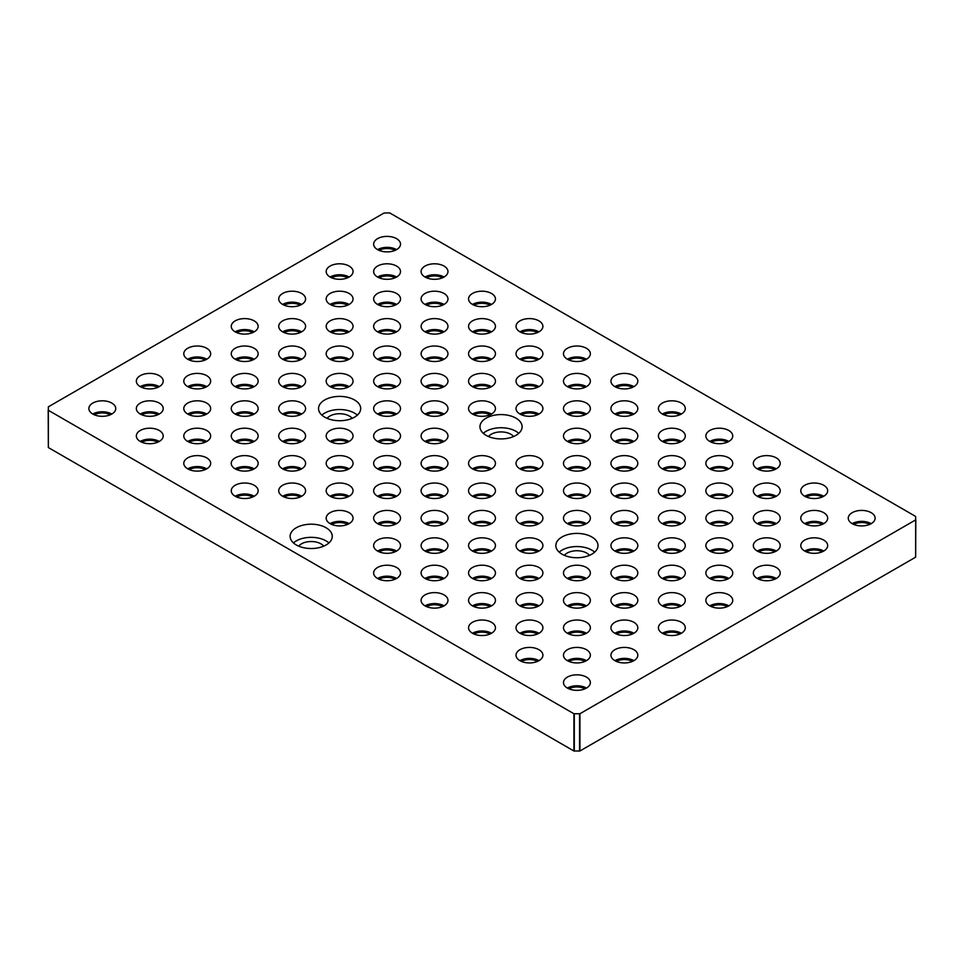 <?xml version="1.0" encoding="UTF-8"?>
<svg xmlns="http://www.w3.org/2000/svg" width="964" height="964" viewBox="0 0 964 964"><rect width="100%" height="100%" fill="white"/><g stroke="black" fill="none" stroke-linecap="round" stroke-linejoin="round"><path stroke-width="1.45" d="M48.2 410.074L48.357 447.561L48.357 406.832L384.07 213.008L389.697 212.911L915.643 516.439L915.643 557.168L915.8 519.68M48.357 410.303L573.917 713.734L573.917 750.992L579.93 750.992L579.93 713.734L573.917 713.734M579.93 713.734L915.643 519.909M92.809 403.073A13.436 7.76 180 0 1 107.45 401.398A13.436 7.76 180 0 1 115.74 408.567A13.436 7.76 180 0 1 102.305 416.315A13.436 7.76 180 0 1 88.869 408.567A13.436 7.76 180 0 1 92.809 403.073M140.262 430.474A13.436 7.76 180 0 1 154.915 428.799A13.436 7.76 180 0 1 163.205 435.969A13.436 7.76 180 0 1 149.769 443.717A13.436 7.76 180 0 1 136.334 435.969A13.436 7.76 180 0 1 140.262 430.474M187.727 457.876A13.436 7.76 180 0 1 202.368 456.201A13.436 7.76 180 0 1 210.67 463.371A13.436 7.76 180 0 1 197.234 471.119A13.436 7.76 180 0 1 183.787 463.371A13.436 7.76 180 0 1 187.727 457.876M235.192 485.278A13.436 7.76 180 0 1 249.833 483.603A13.436 7.76 180 0 1 258.135 490.772A13.436 7.76 180 0 1 244.687 498.521A13.436 7.76 180 0 1 231.252 490.772A13.436 7.76 180 0 1 235.192 485.278M296.285 527.754A21.075 12.171 180 0 1 319.253 525.115A21.075 12.171 180 0 1 332.267 536.358A21.075 12.171 180 0 1 311.191 548.528A21.075 12.171 180 0 1 290.116 536.358A21.075 12.171 180 0 1 296.285 527.754M377.575 567.483A13.436 7.76 180 0 1 392.215 565.808A13.436 7.76 180 0 1 400.518 572.978A13.436 7.76 180 0 1 387.082 580.738A13.436 7.76 180 0 1 373.634 572.978A13.436 7.76 180 0 1 377.575 567.483M425.04 594.884A13.436 7.76 180 0 1 439.68 593.209A13.436 7.76 180 0 1 447.971 600.379A13.436 7.76 180 0 1 434.535 608.139A13.436 7.76 180 0 1 421.099 600.379A13.436 7.76 180 0 1 425.04 594.884M472.493 622.286A13.436 7.76 180 0 1 487.145 620.611A13.436 7.76 180 0 1 495.436 627.781A13.436 7.76 180 0 1 482 635.541A13.436 7.76 180 0 1 468.564 627.781A13.436 7.76 180 0 1 472.493 622.286M519.957 649.688A13.436 7.76 180 0 1 534.598 648.013A13.436 7.76 180 0 1 542.901 655.183A13.436 7.76 180 0 1 529.465 662.943A13.436 7.76 180 0 1 516.029 655.183A13.436 7.76 180 0 1 519.957 649.688M567.422 677.09A13.436 7.76 180 0 1 582.063 675.415A13.436 7.76 180 0 1 590.366 682.584A13.436 7.76 180 0 1 576.918 690.345A13.436 7.76 180 0 1 563.482 682.584A13.436 7.76 180 0 1 567.422 677.09M140.262 375.671A13.436 7.76 180 0 1 154.915 373.996A13.436 7.76 180 0 1 163.205 381.166A13.436 7.76 180 0 1 149.769 388.914A13.436 7.76 180 0 1 136.334 381.166A13.436 7.76 180 0 1 140.262 375.671M187.727 403.073A13.436 7.76 180 0 1 202.368 401.398A13.436 7.76 180 0 1 210.67 408.567A13.436 7.76 180 0 1 197.234 416.315A13.436 7.76 180 0 1 183.787 408.567A13.436 7.76 180 0 1 187.727 403.073M235.192 430.474A13.436 7.76 180 0 1 249.833 428.799A13.436 7.76 180 0 1 258.135 435.969A13.436 7.76 180 0 1 244.687 443.717A13.436 7.76 180 0 1 231.252 435.969A13.436 7.76 180 0 1 235.192 430.474M282.657 457.876A13.436 7.76 180 0 1 297.298 456.201A13.436 7.76 180 0 1 305.588 463.371A13.436 7.76 180 0 1 292.152 471.119A13.436 7.76 180 0 1 278.717 463.371A13.436 7.76 180 0 1 282.657 457.876M330.11 485.278A13.436 7.76 180 0 1 344.763 483.603A13.436 7.76 180 0 1 353.053 490.772A13.436 7.76 180 0 1 339.617 498.521A13.436 7.76 180 0 1 326.181 490.772A13.436 7.76 180 0 1 330.11 485.278M377.575 512.679A13.436 7.76 180 0 1 392.215 511.004A13.436 7.76 180 0 1 400.518 518.174A13.436 7.76 180 0 1 387.082 525.922A13.436 7.76 180 0 1 373.634 518.174A13.436 7.76 180 0 1 377.575 512.679M425.04 540.081A13.436 7.76 180 0 1 439.68 538.406A13.436 7.76 180 0 1 447.971 545.576A13.436 7.76 180 0 1 434.535 553.324A13.436 7.76 180 0 1 421.099 545.576A13.436 7.76 180 0 1 425.04 540.081M472.493 567.483A13.436 7.76 180 0 1 487.145 565.808A13.436 7.76 180 0 1 495.436 572.978A13.436 7.76 180 0 1 482 580.738A13.436 7.76 180 0 1 468.564 572.978A13.436 7.76 180 0 1 472.493 567.483M519.957 594.884A13.436 7.76 180 0 1 534.598 593.209A13.436 7.76 180 0 1 542.901 600.379A13.436 7.76 180 0 1 529.465 608.139A13.436 7.76 180 0 1 516.029 600.379A13.436 7.76 180 0 1 519.957 594.884M567.422 622.286A13.436 7.76 180 0 1 582.063 620.611A13.436 7.76 180 0 1 590.366 627.781A13.436 7.76 180 0 1 576.918 635.541A13.436 7.76 180 0 1 563.482 627.781A13.436 7.76 180 0 1 567.422 622.286M614.887 649.688A13.436 7.76 180 0 1 629.528 648.013A13.436 7.76 180 0 1 637.819 655.183A13.436 7.76 180 0 1 624.383 662.943A13.436 7.76 180 0 1 610.947 655.183A13.436 7.76 180 0 1 614.887 649.688M187.727 348.269A13.436 7.76 180 0 1 202.368 346.594A13.436 7.76 180 0 1 210.67 353.764A13.436 7.76 180 0 1 197.234 361.512A13.436 7.76 180 0 1 183.787 353.764A13.436 7.76 180 0 1 187.727 348.269M235.192 375.671A13.436 7.76 180 0 1 249.833 373.996A13.436 7.76 180 0 1 258.135 381.166A13.436 7.76 180 0 1 244.687 388.914A13.436 7.76 180 0 1 231.252 381.166A13.436 7.76 180 0 1 235.192 375.671M282.657 403.073A13.436 7.76 180 0 1 297.298 401.398A13.436 7.76 180 0 1 305.588 408.567A13.436 7.76 180 0 1 292.152 416.315A13.436 7.76 180 0 1 278.717 408.567A13.436 7.76 180 0 1 282.657 403.073M330.11 430.474A13.436 7.76 180 0 1 344.763 428.799A13.436 7.76 180 0 1 353.053 435.969A13.436 7.76 180 0 1 339.617 443.717A13.436 7.76 180 0 1 326.181 435.969A13.436 7.76 180 0 1 330.11 430.474M377.575 457.876A13.436 7.76 180 0 1 392.215 456.201A13.436 7.76 180 0 1 400.518 463.371A13.436 7.76 180 0 1 387.082 471.119A13.436 7.76 180 0 1 373.634 463.371A13.436 7.76 180 0 1 377.575 457.876M425.04 485.278A13.436 7.76 180 0 1 439.68 483.603A13.436 7.76 180 0 1 447.971 490.772A13.436 7.76 180 0 1 434.535 498.521A13.436 7.76 180 0 1 421.099 490.772A13.436 7.76 180 0 1 425.04 485.278M472.493 512.679A13.436 7.76 180 0 1 487.145 511.004A13.436 7.76 180 0 1 495.436 518.174A13.436 7.76 180 0 1 482 525.922A13.436 7.76 180 0 1 468.564 518.174A13.436 7.76 180 0 1 472.493 512.679M519.957 540.081A13.436 7.76 180 0 1 534.598 538.406A13.436 7.76 180 0 1 542.901 545.576A13.436 7.76 180 0 1 529.465 553.324A13.436 7.76 180 0 1 516.029 545.576A13.436 7.76 180 0 1 519.957 540.081M567.422 567.483A13.436 7.76 180 0 1 582.063 565.808A13.436 7.76 180 0 1 590.366 572.978A13.436 7.76 180 0 1 576.918 580.738A13.436 7.76 180 0 1 563.482 572.978A13.436 7.76 180 0 1 567.422 567.483M614.887 594.884A13.436 7.76 180 0 1 629.528 593.209A13.436 7.76 180 0 1 637.819 600.379A13.436 7.76 180 0 1 624.383 608.139A13.436 7.76 180 0 1 610.947 600.379A13.436 7.76 180 0 1 614.887 594.884M662.34 622.286A13.436 7.76 180 0 1 676.993 620.611A13.436 7.76 180 0 1 685.284 627.781A13.436 7.76 180 0 1 671.848 635.541A13.436 7.76 180 0 1 658.412 627.781A13.436 7.76 180 0 1 662.34 622.286M235.192 320.867A13.436 7.76 180 0 1 249.833 319.192A13.436 7.76 180 0 1 258.135 326.362A13.436 7.76 180 0 1 244.687 334.11A13.436 7.76 180 0 1 231.252 326.362A13.436 7.76 180 0 1 235.192 320.867M282.657 348.269A13.436 7.76 180 0 1 297.298 346.594A13.436 7.76 180 0 1 305.588 353.764A13.436 7.76 180 0 1 292.152 361.512A13.436 7.76 180 0 1 278.717 353.764A13.436 7.76 180 0 1 282.657 348.269M330.11 375.671A13.436 7.76 180 0 1 344.763 373.996A13.436 7.76 180 0 1 353.053 381.166A13.436 7.76 180 0 1 339.617 388.914A13.436 7.76 180 0 1 326.181 381.166A13.436 7.76 180 0 1 330.11 375.671M377.575 403.073A13.436 7.76 180 0 1 392.215 401.398A13.436 7.76 180 0 1 400.518 408.567A13.436 7.76 180 0 1 387.082 416.315A13.436 7.76 180 0 1 373.634 408.567A13.436 7.76 180 0 1 377.575 403.073M425.04 430.474A13.436 7.76 180 0 1 439.68 428.799A13.436 7.76 180 0 1 447.971 435.969A13.436 7.76 180 0 1 434.535 443.717A13.436 7.76 180 0 1 421.099 435.969A13.436 7.76 180 0 1 425.04 430.474M472.493 457.876A13.436 7.76 180 0 1 487.145 456.201A13.436 7.76 180 0 1 495.436 463.371A13.436 7.76 180 0 1 482 471.119A13.436 7.76 180 0 1 468.564 463.371A13.436 7.76 180 0 1 472.493 457.876M519.957 485.278A13.436 7.76 180 0 1 534.598 483.603A13.436 7.76 180 0 1 542.901 490.772A13.436 7.76 180 0 1 529.465 498.521A13.436 7.76 180 0 1 516.029 490.772A13.436 7.76 180 0 1 519.957 485.278M567.422 512.679A13.436 7.76 180 0 1 582.063 511.004A13.436 7.76 180 0 1 590.366 518.174A13.436 7.76 180 0 1 576.918 525.922A13.436 7.76 180 0 1 563.482 518.174A13.436 7.76 180 0 1 567.422 512.679M614.887 540.081A13.436 7.76 180 0 1 629.528 538.406A13.436 7.76 180 0 1 637.819 545.576A13.436 7.76 180 0 1 624.383 553.324A13.436 7.76 180 0 1 610.947 545.576A13.436 7.76 180 0 1 614.887 540.081M662.34 567.483A13.436 7.76 180 0 1 676.993 565.808A13.436 7.76 180 0 1 685.284 572.978A13.436 7.76 180 0 1 671.848 580.738A13.436 7.76 180 0 1 658.412 572.978A13.436 7.76 180 0 1 662.34 567.483M709.805 594.884A13.436 7.76 180 0 1 724.446 593.209A13.436 7.76 180 0 1 732.748 600.379A13.436 7.76 180 0 1 719.313 608.139A13.436 7.76 180 0 1 705.865 600.379A13.436 7.76 180 0 1 709.805 594.884M282.657 293.466A13.436 7.76 180 0 1 297.298 291.791A13.436 7.76 180 0 1 305.588 298.961A13.436 7.76 180 0 1 292.152 306.709A13.436 7.76 180 0 1 278.717 298.961A13.436 7.76 180 0 1 282.657 293.466M330.11 320.867A13.436 7.76 180 0 1 344.763 319.192A13.436 7.76 180 0 1 353.053 326.362A13.436 7.76 180 0 1 339.617 334.11A13.436 7.76 180 0 1 326.181 326.362A13.436 7.76 180 0 1 330.11 320.867M377.575 348.269A13.436 7.76 180 0 1 392.215 346.594A13.436 7.76 180 0 1 400.518 353.764A13.436 7.76 180 0 1 387.082 361.512A13.436 7.76 180 0 1 373.634 353.764A13.436 7.76 180 0 1 377.575 348.269M425.04 375.671A13.436 7.76 180 0 1 439.68 373.996A13.436 7.76 180 0 1 447.971 381.166A13.436 7.76 180 0 1 434.535 388.914A13.436 7.76 180 0 1 421.099 381.166A13.436 7.76 180 0 1 425.04 375.671M472.493 403.073A13.436 7.76 180 0 1 487.145 401.398A13.436 7.76 180 0 1 495.436 408.567A13.436 7.76 180 0 1 482 416.315A13.436 7.76 180 0 1 468.564 408.567A13.436 7.76 180 0 1 472.493 403.073M567.422 457.876A13.436 7.76 180 0 1 582.063 456.201A13.436 7.76 180 0 1 590.366 463.371A13.436 7.76 180 0 1 576.918 471.119A13.436 7.76 180 0 1 563.482 463.371A13.436 7.76 180 0 1 567.422 457.876M614.887 485.278A13.436 7.76 180 0 1 629.528 483.603A13.436 7.76 180 0 1 637.819 490.772A13.436 7.76 180 0 1 624.383 498.521A13.436 7.76 180 0 1 610.947 490.772A13.436 7.76 180 0 1 614.887 485.278M662.34 512.679A13.436 7.76 180 0 1 676.993 511.004A13.436 7.76 180 0 1 685.284 518.174A13.436 7.76 180 0 1 671.848 525.922A13.436 7.76 180 0 1 658.412 518.174A13.436 7.76 180 0 1 662.34 512.679M709.805 540.081A13.436 7.76 180 0 1 724.446 538.406A13.436 7.76 180 0 1 732.748 545.576A13.436 7.76 180 0 1 719.313 553.324A13.436 7.76 180 0 1 705.865 545.576A13.436 7.76 180 0 1 709.805 540.081M757.27 567.483A13.436 7.76 180 0 1 771.911 565.808A13.436 7.76 180 0 1 780.213 572.978A13.436 7.76 180 0 1 766.766 580.738A13.436 7.76 180 0 1 753.33 572.978A13.436 7.76 180 0 1 757.27 567.483M330.11 266.064A13.436 7.76 180 0 1 344.763 264.389A13.436 7.76 180 0 1 353.053 271.559A13.436 7.76 180 0 1 339.617 279.307A13.436 7.76 180 0 1 326.181 271.559A13.436 7.76 180 0 1 330.11 266.064M377.575 293.466A13.436 7.76 180 0 1 392.215 291.791A13.436 7.76 180 0 1 400.518 298.961A13.436 7.76 180 0 1 387.082 306.709A13.436 7.76 180 0 1 373.634 298.961A13.436 7.76 180 0 1 377.575 293.466M425.04 320.867A13.436 7.76 180 0 1 439.68 319.192A13.436 7.76 180 0 1 447.971 326.362A13.436 7.76 180 0 1 434.535 334.11A13.436 7.76 180 0 1 421.099 326.362A13.436 7.76 180 0 1 425.04 320.867M472.493 348.269A13.436 7.76 180 0 1 487.145 346.594A13.436 7.76 180 0 1 495.436 353.764A13.436 7.76 180 0 1 482 361.512A13.436 7.76 180 0 1 468.564 353.764A13.436 7.76 180 0 1 472.493 348.269M519.957 375.671A13.436 7.76 180 0 1 534.598 373.996A13.436 7.76 180 0 1 542.901 381.166A13.436 7.76 180 0 1 529.465 388.914A13.436 7.76 180 0 1 516.029 381.166A13.436 7.76 180 0 1 519.957 375.671M567.422 403.073A13.436 7.76 180 0 1 582.063 401.398A13.436 7.76 180 0 1 590.366 408.567A13.436 7.76 180 0 1 576.918 416.315A13.436 7.76 180 0 1 563.482 408.567A13.436 7.76 180 0 1 567.422 403.073M614.887 430.474A13.436 7.76 180 0 1 629.528 428.799A13.436 7.76 180 0 1 637.819 435.969A13.436 7.76 180 0 1 624.383 443.717A13.436 7.76 180 0 1 610.947 435.969A13.436 7.76 180 0 1 614.887 430.474M662.34 457.876A13.436 7.76 180 0 1 676.993 456.201A13.436 7.76 180 0 1 685.284 463.371A13.436 7.76 180 0 1 671.848 471.119A13.436 7.76 180 0 1 658.412 463.371A13.436 7.76 180 0 1 662.34 457.876M709.805 485.278A13.436 7.76 180 0 1 724.446 483.603A13.436 7.76 180 0 1 732.748 490.772A13.436 7.76 180 0 1 719.313 498.521A13.436 7.76 180 0 1 705.865 490.772A13.436 7.76 180 0 1 709.805 485.278M757.27 512.679A13.436 7.76 180 0 1 771.911 511.004A13.436 7.76 180 0 1 780.213 518.174A13.436 7.76 180 0 1 766.766 525.922A13.436 7.76 180 0 1 753.33 518.174A13.436 7.76 180 0 1 757.27 512.679M804.735 540.081A13.436 7.76 180 0 1 819.376 538.406A13.436 7.76 180 0 1 827.666 545.576A13.436 7.76 180 0 1 814.231 553.324A13.436 7.76 180 0 1 800.795 545.576A13.436 7.76 180 0 1 804.735 540.081M377.575 238.662A13.436 7.76 180 0 1 392.215 236.987A13.436 7.76 180 0 1 400.518 244.157A13.436 7.76 180 0 1 387.082 251.905A13.436 7.76 180 0 1 373.634 244.157A13.436 7.76 180 0 1 377.575 238.662M425.04 266.064A13.436 7.76 180 0 1 439.68 264.389A13.436 7.76 180 0 1 447.971 271.559A13.436 7.76 180 0 1 434.535 279.307A13.436 7.76 180 0 1 421.099 271.559A13.436 7.76 180 0 1 425.04 266.064M472.493 293.466A13.436 7.76 180 0 1 487.145 291.791A13.436 7.76 180 0 1 495.436 298.961A13.436 7.76 180 0 1 482 306.709A13.436 7.76 180 0 1 468.564 298.961A13.436 7.76 180 0 1 472.493 293.466M519.957 320.867A13.436 7.76 180 0 1 534.598 319.192A13.436 7.76 180 0 1 542.901 326.362A13.436 7.76 180 0 1 529.465 334.11A13.436 7.76 180 0 1 516.029 326.362A13.436 7.76 180 0 1 519.957 320.867M567.422 348.269A13.436 7.76 180 0 1 582.063 346.594A13.436 7.76 180 0 1 590.366 353.764A13.436 7.76 180 0 1 576.918 361.512A13.436 7.76 180 0 1 563.482 353.764A13.436 7.76 180 0 1 567.422 348.269M614.887 375.671A13.436 7.76 180 0 1 629.528 373.996A13.436 7.76 180 0 1 637.819 381.166A13.436 7.76 180 0 1 624.383 388.914A13.436 7.76 180 0 1 610.947 381.166A13.436 7.76 180 0 1 614.887 375.671M662.34 403.073A13.436 7.76 180 0 1 676.993 401.398A13.436 7.76 180 0 1 685.284 408.567A13.436 7.76 180 0 1 671.848 416.315A13.436 7.76 180 0 1 658.412 408.567A13.436 7.76 180 0 1 662.34 403.073M709.805 430.474A13.436 7.76 180 0 1 724.446 428.799A13.436 7.76 180 0 1 732.748 435.969A13.436 7.76 180 0 1 719.313 443.717A13.436 7.76 180 0 1 705.865 435.969A13.436 7.76 180 0 1 709.805 430.474M757.27 457.876A13.436 7.76 180 0 1 771.911 456.201A13.436 7.76 180 0 1 780.213 463.371A13.436 7.76 180 0 1 766.766 471.119A13.436 7.76 180 0 1 753.33 463.371A13.436 7.76 180 0 1 757.27 457.876M804.735 485.278A13.436 7.76 180 0 1 819.376 483.603A13.436 7.76 180 0 1 827.666 490.772A13.436 7.76 180 0 1 814.231 498.521A13.436 7.76 180 0 1 800.795 490.772A13.436 7.76 180 0 1 804.735 485.278M852.188 512.679A13.436 7.76 180 0 1 866.841 511.004A13.436 7.76 180 0 1 875.131 518.174A13.436 7.76 180 0 1 861.696 525.922A13.436 7.76 180 0 1 848.26 518.174A13.436 7.76 180 0 1 852.188 512.679M140.262 403.073A13.436 7.76 180 0 1 154.915 401.398A13.436 7.76 180 0 1 163.205 408.567A13.436 7.76 180 0 1 149.769 416.315A13.436 7.76 180 0 1 136.334 408.567A13.436 7.76 180 0 1 140.262 403.073M187.727 430.474A13.436 7.76 180 0 1 202.368 428.799A13.436 7.76 180 0 1 210.67 435.969A13.436 7.76 180 0 1 197.234 443.717A13.436 7.76 180 0 1 183.787 435.969A13.436 7.76 180 0 1 187.727 430.474M235.192 457.876A13.436 7.76 180 0 1 249.833 456.201A13.436 7.76 180 0 1 258.135 463.371A13.436 7.76 180 0 1 244.687 471.119A13.436 7.76 180 0 1 231.252 463.371A13.436 7.76 180 0 1 235.192 457.876M282.657 485.278A13.436 7.76 180 0 1 297.298 483.603A13.436 7.76 180 0 1 305.588 490.772A13.436 7.76 180 0 1 292.152 498.521A13.436 7.76 180 0 1 278.717 490.772A13.436 7.76 180 0 1 282.657 485.278M330.11 512.679A13.436 7.76 180 0 1 344.763 511.004A13.436 7.76 180 0 1 353.053 518.174A13.436 7.76 180 0 1 339.617 525.922A13.436 7.76 180 0 1 326.181 518.174A13.436 7.76 180 0 1 330.11 512.679M377.575 540.081A13.436 7.76 180 0 1 392.215 538.406A13.436 7.76 180 0 1 400.518 545.576A13.436 7.76 180 0 1 387.082 553.324A13.436 7.76 180 0 1 373.634 545.576A13.436 7.76 180 0 1 377.575 540.081M425.04 567.483A13.436 7.76 180 0 1 439.68 565.808A13.436 7.76 180 0 1 447.971 572.978A13.436 7.76 180 0 1 434.535 580.738A13.436 7.76 180 0 1 421.099 572.978A13.436 7.76 180 0 1 425.04 567.483M472.493 594.884A13.436 7.76 180 0 1 487.145 593.209A13.436 7.76 180 0 1 495.436 600.379A13.436 7.76 180 0 1 482 608.139A13.436 7.76 180 0 1 468.564 600.379A13.436 7.76 180 0 1 472.493 594.884M519.957 622.286A13.436 7.76 180 0 1 534.598 620.611A13.436 7.76 180 0 1 542.901 627.781A13.436 7.76 180 0 1 529.465 635.541A13.436 7.76 180 0 1 516.029 627.781A13.436 7.76 180 0 1 519.957 622.286M567.422 649.688A13.436 7.76 180 0 1 582.063 648.013A13.436 7.76 180 0 1 590.366 655.183A13.436 7.76 180 0 1 576.918 662.943A13.436 7.76 180 0 1 563.482 655.183A13.436 7.76 180 0 1 567.422 649.688M187.727 375.671A13.436 7.76 180 0 1 202.368 373.996A13.436 7.76 180 0 1 210.67 381.166A13.436 7.76 180 0 1 197.234 388.914A13.436 7.76 180 0 1 183.787 381.166A13.436 7.76 180 0 1 187.727 375.671M235.192 403.073A13.436 7.76 180 0 1 249.833 401.398A13.436 7.76 180 0 1 258.135 408.567A13.436 7.76 180 0 1 244.687 416.315A13.436 7.76 180 0 1 231.252 408.567A13.436 7.76 180 0 1 235.192 403.073M282.657 430.474A13.436 7.76 180 0 1 297.298 428.799A13.436 7.76 180 0 1 305.588 435.969A13.436 7.76 180 0 1 292.152 443.717A13.436 7.76 180 0 1 278.717 435.969A13.436 7.76 180 0 1 282.657 430.474M330.11 457.876A13.436 7.76 180 0 1 344.763 456.201A13.436 7.76 180 0 1 353.053 463.371A13.436 7.76 180 0 1 339.617 471.119A13.436 7.76 180 0 1 326.181 463.371A13.436 7.76 180 0 1 330.11 457.876M377.575 485.278A13.436 7.76 180 0 1 392.215 483.603A13.436 7.76 180 0 1 400.518 490.772A13.436 7.76 180 0 1 387.082 498.521A13.436 7.76 180 0 1 373.634 490.772A13.436 7.76 180 0 1 377.575 485.278M425.04 512.679A13.436 7.76 180 0 1 439.68 511.004A13.436 7.76 180 0 1 447.971 518.174A13.436 7.76 180 0 1 434.535 525.922A13.436 7.76 180 0 1 421.099 518.174A13.436 7.76 180 0 1 425.04 512.679M472.493 540.081A13.436 7.76 180 0 1 487.145 538.406A13.436 7.76 180 0 1 495.436 545.576A13.436 7.76 180 0 1 482 553.324A13.436 7.76 180 0 1 468.564 545.576A13.436 7.76 180 0 1 472.493 540.081M519.957 567.483A13.436 7.76 180 0 1 534.598 565.808A13.436 7.76 180 0 1 542.901 572.978A13.436 7.76 180 0 1 529.465 580.738A13.436 7.76 180 0 1 516.029 572.978A13.436 7.76 180 0 1 519.957 567.483M567.422 594.884A13.436 7.76 180 0 1 582.063 593.209A13.436 7.76 180 0 1 590.366 600.379A13.436 7.76 180 0 1 576.918 608.139A13.436 7.76 180 0 1 563.482 600.379A13.436 7.76 180 0 1 567.422 594.884M614.887 622.286A13.436 7.76 180 0 1 629.528 620.611A13.436 7.76 180 0 1 637.819 627.781A13.436 7.76 180 0 1 624.383 635.541A13.436 7.76 180 0 1 610.947 627.781A13.436 7.76 180 0 1 614.887 622.286M235.192 348.269A13.436 7.76 180 0 1 249.833 346.594A13.436 7.76 180 0 1 258.135 353.764A13.436 7.76 180 0 1 244.687 361.512A13.436 7.76 180 0 1 231.252 353.764A13.436 7.76 180 0 1 235.192 348.269M282.657 375.671A13.436 7.76 180 0 1 297.298 373.996A13.436 7.76 180 0 1 305.588 381.166A13.436 7.76 180 0 1 292.152 388.914A13.436 7.76 180 0 1 278.717 381.166A13.436 7.76 180 0 1 282.657 375.671M377.575 430.474A13.436 7.76 180 0 1 392.215 428.799A13.436 7.76 180 0 1 400.518 435.969A13.436 7.76 180 0 1 387.082 443.717A13.436 7.76 180 0 1 373.634 435.969A13.436 7.76 180 0 1 377.575 430.474M425.04 457.876A13.436 7.76 180 0 1 439.68 456.201A13.436 7.76 180 0 1 447.971 463.371A13.436 7.76 180 0 1 434.535 471.119A13.436 7.76 180 0 1 421.099 463.371A13.436 7.76 180 0 1 425.04 457.876M472.493 485.278A13.436 7.76 180 0 1 487.145 483.603A13.436 7.76 180 0 1 495.436 490.772A13.436 7.76 180 0 1 482 498.521A13.436 7.76 180 0 1 468.564 490.772A13.436 7.76 180 0 1 472.493 485.278M519.957 512.679A13.436 7.76 180 0 1 534.598 511.004A13.436 7.76 180 0 1 542.901 518.174A13.436 7.76 180 0 1 529.465 525.922A13.436 7.76 180 0 1 516.029 518.174A13.436 7.76 180 0 1 519.957 512.679M614.887 567.483A13.436 7.76 180 0 1 629.528 565.808A13.436 7.76 180 0 1 637.819 572.978A13.436 7.76 180 0 1 624.383 580.738A13.436 7.76 180 0 1 610.947 572.978A13.436 7.76 180 0 1 614.887 567.483M662.34 594.884A13.436 7.76 180 0 1 676.993 593.209A13.436 7.76 180 0 1 685.284 600.379A13.436 7.76 180 0 1 671.848 608.139A13.436 7.76 180 0 1 658.412 600.379A13.436 7.76 180 0 1 662.34 594.884M282.657 320.867A13.436 7.76 180 0 1 297.298 319.192A13.436 7.76 180 0 1 305.588 326.362A13.436 7.76 180 0 1 292.152 334.11A13.436 7.76 180 0 1 278.717 326.362A13.436 7.76 180 0 1 282.657 320.867M330.11 348.269A13.436 7.76 180 0 1 344.763 346.594A13.436 7.76 180 0 1 353.053 353.764A13.436 7.76 180 0 1 339.617 361.512A13.436 7.76 180 0 1 326.181 353.764A13.436 7.76 180 0 1 330.11 348.269M377.575 375.671A13.436 7.76 180 0 1 392.215 373.996A13.436 7.76 180 0 1 400.518 381.166A13.436 7.76 180 0 1 387.082 388.914A13.436 7.76 180 0 1 373.634 381.166A13.436 7.76 180 0 1 377.575 375.671M425.04 403.073A13.436 7.76 180 0 1 439.68 401.398A13.436 7.76 180 0 1 447.971 408.567A13.436 7.76 180 0 1 434.535 416.315A13.436 7.76 180 0 1 421.099 408.567A13.436 7.76 180 0 1 425.04 403.073M519.957 457.876A13.436 7.76 180 0 1 534.598 456.201A13.436 7.76 180 0 1 542.901 463.371A13.436 7.76 180 0 1 529.465 471.119A13.436 7.76 180 0 1 516.029 463.371A13.436 7.76 180 0 1 519.957 457.876M567.422 485.278A13.436 7.76 180 0 1 582.063 483.603A13.436 7.76 180 0 1 590.366 490.772A13.436 7.76 180 0 1 576.918 498.521A13.436 7.76 180 0 1 563.482 490.772A13.436 7.76 180 0 1 567.422 485.278M614.887 512.679A13.436 7.76 180 0 1 629.528 511.004A13.436 7.76 180 0 1 637.819 518.174A13.436 7.76 180 0 1 624.383 525.922A13.436 7.76 180 0 1 610.947 518.174A13.436 7.76 180 0 1 614.887 512.679M662.34 540.081A13.436 7.76 180 0 1 676.993 538.406A13.436 7.76 180 0 1 685.284 545.576A13.436 7.76 180 0 1 671.848 553.324A13.436 7.76 180 0 1 658.412 545.576A13.436 7.76 180 0 1 662.34 540.081M709.805 567.483A13.436 7.76 180 0 1 724.446 565.808A13.436 7.76 180 0 1 732.748 572.978A13.436 7.76 180 0 1 719.313 580.738A13.436 7.76 180 0 1 705.865 572.978A13.436 7.76 180 0 1 709.805 567.483M330.11 293.466A13.436 7.76 180 0 1 344.763 291.791A13.436 7.76 180 0 1 353.053 298.961A13.436 7.76 180 0 1 339.617 306.709A13.436 7.76 180 0 1 326.181 298.961A13.436 7.76 180 0 1 330.11 293.466M377.575 320.867A13.436 7.76 180 0 1 392.215 319.192A13.436 7.76 180 0 1 400.518 326.362A13.436 7.76 180 0 1 387.082 334.11A13.436 7.76 180 0 1 373.634 326.362A13.436 7.76 180 0 1 377.575 320.867M425.04 348.269A13.436 7.76 180 0 1 439.68 346.594A13.436 7.76 180 0 1 447.971 353.764A13.436 7.76 180 0 1 434.535 361.512A13.436 7.76 180 0 1 421.099 353.764A13.436 7.76 180 0 1 425.04 348.269M472.493 375.671A13.436 7.76 180 0 1 487.145 373.996A13.436 7.76 180 0 1 495.436 381.166A13.436 7.76 180 0 1 482 388.914A13.436 7.76 180 0 1 468.564 381.166A13.436 7.76 180 0 1 472.493 375.671M519.957 403.073A13.436 7.76 180 0 1 534.598 401.398A13.436 7.76 180 0 1 542.901 408.567A13.436 7.76 180 0 1 529.465 416.315A13.436 7.76 180 0 1 516.029 408.567A13.436 7.76 180 0 1 519.957 403.073M567.422 430.474A13.436 7.76 180 0 1 582.063 428.799A13.436 7.76 180 0 1 590.366 435.969A13.436 7.76 180 0 1 576.918 443.717A13.436 7.76 180 0 1 563.482 435.969A13.436 7.76 180 0 1 567.422 430.474M614.887 457.876A13.436 7.76 180 0 1 629.528 456.201A13.436 7.76 180 0 1 637.819 463.371A13.436 7.76 180 0 1 624.383 471.119A13.436 7.76 180 0 1 610.947 463.371A13.436 7.76 180 0 1 614.887 457.876M662.34 485.278A13.436 7.76 180 0 1 676.993 483.603A13.436 7.76 180 0 1 685.284 490.772A13.436 7.76 180 0 1 671.848 498.521A13.436 7.76 180 0 1 658.412 490.772A13.436 7.76 180 0 1 662.34 485.278M709.805 512.679A13.436 7.76 180 0 1 724.446 511.004A13.436 7.76 180 0 1 732.748 518.174A13.436 7.76 180 0 1 719.313 525.922A13.436 7.76 180 0 1 705.865 518.174A13.436 7.76 180 0 1 709.805 512.679M757.27 540.081A13.436 7.76 180 0 1 771.911 538.406A13.436 7.76 180 0 1 780.213 545.576A13.436 7.76 180 0 1 766.766 553.324A13.436 7.76 180 0 1 753.33 545.576A13.436 7.76 180 0 1 757.27 540.081M377.575 266.064A13.436 7.76 180 0 1 392.215 264.389A13.436 7.76 180 0 1 400.518 271.559A13.436 7.76 180 0 1 387.082 279.307A13.436 7.76 180 0 1 373.634 271.559A13.436 7.76 180 0 1 377.575 266.064M425.04 293.466A13.436 7.76 180 0 1 439.68 291.791A13.436 7.76 180 0 1 447.971 298.961A13.436 7.76 180 0 1 434.535 306.709A13.436 7.76 180 0 1 421.099 298.961A13.436 7.76 180 0 1 425.04 293.466M472.493 320.867A13.436 7.76 180 0 1 487.145 319.192A13.436 7.76 180 0 1 495.436 326.362A13.436 7.76 180 0 1 482 334.11A13.436 7.76 180 0 1 468.564 326.362A13.436 7.76 180 0 1 472.493 320.867M519.957 348.269A13.436 7.76 180 0 1 534.598 346.594A13.436 7.76 180 0 1 542.901 353.764A13.436 7.76 180 0 1 529.465 361.512A13.436 7.76 180 0 1 516.029 353.764A13.436 7.76 180 0 1 519.957 348.269M567.422 375.671A13.436 7.76 180 0 1 582.063 373.996A13.436 7.76 180 0 1 590.366 381.166A13.436 7.76 180 0 1 576.918 388.914A13.436 7.76 180 0 1 563.482 381.166A13.436 7.76 180 0 1 567.422 375.671M614.887 403.073A13.436 7.76 180 0 1 629.528 401.398A13.436 7.76 180 0 1 637.819 408.567A13.436 7.76 180 0 1 624.383 416.315A13.436 7.76 180 0 1 610.947 408.567A13.436 7.76 180 0 1 614.887 403.073M662.34 430.474A13.436 7.76 180 0 1 676.993 428.799A13.436 7.76 180 0 1 685.284 435.969A13.436 7.76 180 0 1 671.848 443.717A13.436 7.76 180 0 1 658.412 435.969A13.436 7.76 180 0 1 662.34 430.474M709.805 457.876A13.436 7.76 180 0 1 724.446 456.201A13.436 7.76 180 0 1 732.748 463.371A13.436 7.76 180 0 1 719.313 471.119A13.436 7.76 180 0 1 705.865 463.371A13.436 7.76 180 0 1 709.805 457.876M757.27 485.278A13.436 7.76 180 0 1 771.911 483.603A13.436 7.76 180 0 1 780.213 490.772A13.436 7.76 180 0 1 766.766 498.521A13.436 7.76 180 0 1 753.33 490.772A13.436 7.76 180 0 1 757.27 485.278M804.735 512.679A13.436 7.76 180 0 1 819.376 511.004A13.436 7.76 180 0 1 827.666 518.174A13.436 7.76 180 0 1 814.231 525.922A13.436 7.76 180 0 1 800.795 518.174A13.436 7.76 180 0 1 804.735 512.679M562.024 536.972A21.075 12.171 180 0 1 584.991 534.333A21.075 12.171 180 0 1 598.005 545.576A21.075 12.171 180 0 1 576.918 557.734A21.075 12.171 180 0 1 555.842 545.576A21.075 12.171 180 0 1 562.024 536.972M324.711 399.964A21.075 12.171 180 0 1 347.679 397.325A21.075 12.171 180 0 1 360.693 408.567A21.075 12.171 180 0 1 339.617 420.726A21.075 12.171 180 0 1 318.542 408.567A21.075 12.171 180 0 1 324.711 399.964M486.133 418.147A21.075 12.171 180 0 1 509.1 415.508A21.075 12.171 180 0 1 522.114 426.751A21.075 12.171 180 0 1 501.039 438.921A21.075 12.171 180 0 1 479.964 426.751A21.075 12.171 180 0 1 486.133 418.147M488.507 436.535A13.821 7.977 180 0 1 491.254 434.258A13.821 7.977 180 0 1 513.571 436.535M110.282 414.809A11.423 6.591 0 0 0 94.327 414.809M157.747 442.211A11.423 6.591 0 0 0 141.792 442.211M205.212 469.613A11.423 6.591 0 0 0 189.245 469.613M252.676 497.014A11.423 6.591 0 0 0 236.71 497.014M395.059 579.219A11.423 6.591 0 0 0 379.093 579.219M442.524 606.621A11.423 6.591 0 0 0 426.558 606.621M489.977 634.023A11.423 6.591 0 0 0 474.023 634.023M537.442 661.424A11.423 6.591 0 0 0 521.476 661.424M584.907 688.826A11.423 6.591 0 0 0 568.941 688.826M157.747 387.408A11.423 6.591 0 0 0 141.792 387.408M205.212 414.809A11.423 6.591 0 0 0 189.245 414.809M252.676 442.211A11.423 6.591 0 0 0 236.71 442.211M300.129 469.613A11.423 6.591 0 0 0 284.175 469.613M347.594 497.014A11.423 6.591 0 0 0 331.64 497.014M395.059 524.416A11.423 6.591 0 0 0 379.093 524.416M442.524 551.818A11.423 6.591 0 0 0 426.558 551.818M489.977 579.219A11.423 6.591 0 0 0 474.023 579.219M537.442 606.621A11.423 6.591 0 0 0 521.476 606.621M584.907 634.023A11.423 6.591 0 0 0 568.941 634.023M632.36 661.424A11.423 6.591 0 0 0 616.406 661.424M205.212 360.006A11.423 6.591 0 0 0 189.245 360.006M252.676 387.408A11.423 6.591 0 0 0 236.71 387.408M300.129 414.809A11.423 6.591 0 0 0 284.175 414.809M347.594 442.211A11.423 6.591 0 0 0 331.64 442.211M395.059 469.613A11.423 6.591 0 0 0 379.093 469.613M442.524 497.014A11.423 6.591 0 0 0 426.558 497.014M489.977 524.416A11.423 6.591 0 0 0 474.023 524.416M537.442 551.818A11.423 6.591 0 0 0 521.476 551.818M584.907 579.219A11.423 6.591 0 0 0 568.941 579.219M632.36 606.621A11.423 6.591 0 0 0 616.406 606.621M679.825 634.023A11.423 6.591 0 0 0 663.871 634.023M252.676 332.604A11.423 6.591 0 0 0 236.71 332.604M300.129 360.006A11.423 6.591 0 0 0 284.175 360.006M347.594 387.408A11.423 6.591 0 0 0 331.64 387.408M395.059 414.809A11.423 6.591 0 0 0 379.093 414.809M442.524 442.211A11.423 6.591 0 0 0 426.558 442.211M489.977 469.613A11.423 6.591 0 0 0 474.023 469.613M537.442 497.014A11.423 6.591 0 0 0 521.476 497.014M584.907 524.416A11.423 6.591 0 0 0 568.941 524.416M632.36 551.818A11.423 6.591 0 0 0 616.406 551.818M679.825 579.219A11.423 6.591 0 0 0 663.871 579.219M727.29 606.621A11.423 6.591 0 0 0 711.324 606.621M300.129 305.202A11.423 6.591 0 0 0 284.175 305.202M347.594 332.604A11.423 6.591 0 0 0 331.64 332.604M395.059 360.006A11.423 6.591 0 0 0 379.093 360.006M442.524 387.408A11.423 6.591 0 0 0 426.558 387.408M489.977 414.809A11.423 6.591 0 0 0 474.023 414.809M584.907 469.613A11.423 6.591 0 0 0 568.941 469.613M632.36 497.014A11.423 6.591 0 0 0 616.406 497.014M679.825 524.416A11.423 6.591 0 0 0 663.871 524.416M727.29 551.818A11.423 6.591 0 0 0 711.324 551.818M774.755 579.219A11.423 6.591 0 0 0 758.789 579.219M347.594 277.801A11.423 6.591 0 0 0 331.64 277.801M395.059 305.202A11.423 6.591 0 0 0 379.093 305.202M442.524 332.604A11.423 6.591 0 0 0 426.558 332.604M489.977 360.006A11.423 6.591 0 0 0 474.023 360.006M537.442 387.408A11.423 6.591 0 0 0 521.476 387.408M584.907 414.809A11.423 6.591 0 0 0 568.941 414.809M632.36 442.211A11.423 6.591 0 0 0 616.406 442.211M679.825 469.613A11.423 6.591 0 0 0 663.871 469.613M727.29 497.014A11.423 6.591 0 0 0 711.324 497.014M774.755 524.416A11.423 6.591 0 0 0 758.789 524.416M822.208 551.818A11.423 6.591 0 0 0 806.253 551.818M395.059 250.399A11.423 6.591 0 0 0 379.093 250.399M442.524 277.801A11.423 6.591 0 0 0 426.558 277.801M489.977 305.202A11.423 6.591 0 0 0 474.023 305.202M537.442 332.604A11.423 6.591 0 0 0 521.476 332.604M584.907 360.006A11.423 6.591 0 0 0 568.941 360.006M632.36 387.408A11.423 6.591 0 0 0 616.406 387.408M679.825 414.809A11.423 6.591 0 0 0 663.871 414.809M727.29 442.211A11.423 6.591 0 0 0 711.324 442.211M774.755 469.613A11.423 6.591 0 0 0 758.789 469.613M822.208 497.014A11.423 6.591 0 0 0 806.253 497.014M869.673 524.416A11.423 6.591 0 0 0 853.718 524.416M157.747 414.809A11.423 6.591 0 0 0 141.792 414.809M205.212 442.211A11.423 6.591 0 0 0 189.245 442.211M252.676 469.613A11.423 6.591 0 0 0 236.71 469.613M300.129 497.014A11.423 6.591 0 0 0 284.175 497.014M347.594 524.416A11.423 6.591 0 0 0 331.64 524.416M395.059 551.818A11.423 6.591 0 0 0 379.093 551.818M442.524 579.219A11.423 6.591 0 0 0 426.558 579.219M489.977 606.621A11.423 6.591 0 0 0 474.023 606.621M537.442 634.023A11.423 6.591 0 0 0 521.476 634.023M584.907 661.424A11.423 6.591 0 0 0 568.941 661.424M205.212 387.408A11.423 6.591 0 0 0 189.245 387.408M252.676 414.809A11.423 6.591 0 0 0 236.71 414.809M300.129 442.211A11.423 6.591 0 0 0 284.175 442.211M347.594 469.613A11.423 6.591 0 0 0 331.64 469.613M395.059 497.014A11.423 6.591 0 0 0 379.093 497.014M442.524 524.416A11.423 6.591 0 0 0 426.558 524.416M489.977 551.818A11.423 6.591 0 0 0 474.023 551.818M537.442 579.219A11.423 6.591 0 0 0 521.476 579.219M584.907 606.621A11.423 6.591 0 0 0 568.941 606.621M632.36 634.023A11.423 6.591 0 0 0 616.406 634.023M252.676 360.006A11.423 6.591 0 0 0 236.71 360.006M300.129 387.408A11.423 6.591 0 0 0 284.175 387.408M395.059 442.211A11.423 6.591 0 0 0 379.093 442.211M442.524 469.613A11.423 6.591 0 0 0 426.558 469.613M489.977 497.014A11.423 6.591 0 0 0 474.023 497.014M537.442 524.416A11.423 6.591 0 0 0 521.476 524.416M632.36 579.219A11.423 6.591 0 0 0 616.406 579.219M679.825 606.621A11.423 6.591 0 0 0 663.871 606.621M300.129 332.604A11.423 6.591 0 0 0 284.175 332.604M347.594 360.006A11.423 6.591 0 0 0 331.64 360.006M395.059 387.408A11.423 6.591 0 0 0 379.093 387.408M442.524 414.809A11.423 6.591 0 0 0 426.558 414.809M537.442 469.613A11.423 6.591 0 0 0 521.476 469.613M584.907 497.014A11.423 6.591 0 0 0 568.941 497.014M632.36 524.416A11.423 6.591 0 0 0 616.406 524.416M679.825 551.818A11.423 6.591 0 0 0 663.871 551.818M727.29 579.219A11.423 6.591 0 0 0 711.324 579.219M347.594 305.202A11.423 6.591 0 0 0 331.64 305.202M395.059 332.604A11.423 6.591 0 0 0 379.093 332.604M442.524 360.006A11.423 6.591 0 0 0 426.558 360.006M489.977 387.408A11.423 6.591 0 0 0 474.023 387.408M537.442 414.809A11.423 6.591 0 0 0 521.476 414.809M584.907 442.211A11.423 6.591 0 0 0 568.941 442.211M632.36 469.613A11.423 6.591 0 0 0 616.406 469.613M679.825 497.014A11.423 6.591 0 0 0 663.871 497.014M727.29 524.416A11.423 6.591 0 0 0 711.324 524.416M774.755 551.818A11.423 6.591 0 0 0 758.789 551.818M395.059 277.801A11.423 6.591 0 0 0 379.093 277.801M442.524 305.202A11.423 6.591 0 0 0 426.558 305.202M489.977 332.604A11.423 6.591 0 0 0 474.023 332.604M537.442 360.006A11.423 6.591 0 0 0 521.476 360.006M584.907 387.408A11.423 6.591 0 0 0 568.941 387.408M632.36 414.809A11.423 6.591 0 0 0 616.406 414.809M679.825 442.211A11.423 6.591 0 0 0 663.871 442.211M727.29 469.613A11.423 6.591 0 0 0 711.324 469.613M774.755 497.014A11.423 6.591 0 0 0 758.789 497.014M822.208 524.416A11.423 6.591 0 0 0 806.253 524.416M564.386 555.348A13.821 7.977 180 0 1 567.145 553.083A13.821 7.977 180 0 1 589.462 555.348M327.085 418.34A13.821 7.977 180 0 1 329.833 416.074A13.821 7.977 180 0 1 352.149 418.34M298.659 546.142A13.821 7.977 180 0 1 301.419 543.865A13.821 7.977 180 0 1 323.723 546.142M483.301 433.33A21.075 12.171 180 0 1 486.133 431.294A21.075 12.171 180 0 1 518.765 433.33M321.88 415.135A21.075 12.171 180 0 1 324.711 413.11A21.075 12.171 180 0 1 357.343 415.135M559.192 552.143A21.075 12.171 180 0 1 562.024 550.119A21.075 12.171 180 0 1 594.655 552.143M804.723 523.645A13.436 7.76 180 0 1 804.735 523.645A13.436 7.76 180 0 1 823.738 523.645M757.258 496.243A13.436 7.76 180 0 1 757.27 496.243A13.436 7.76 180 0 1 776.285 496.243M709.793 468.841A13.436 7.76 180 0 1 709.805 468.841A13.436 7.76 180 0 1 728.82 468.841M662.34 441.44L662.34 441.44A13.436 7.76 180 0 1 681.355 441.44M614.875 414.038A13.436 7.76 180 0 1 614.887 414.038A13.436 7.76 180 0 1 633.902 414.038M567.41 386.636A13.436 7.76 180 0 1 567.422 386.636A13.436 7.76 180 0 1 586.437 386.636M519.945 359.235A13.436 7.76 180 0 1 519.957 359.235A13.436 7.76 180 0 1 538.972 359.235M472.493 331.833L472.493 331.833A13.436 7.76 180 0 1 491.507 331.833M425.028 304.431A13.436 7.76 180 0 1 425.04 304.431A13.436 7.76 180 0 1 444.055 304.431M377.563 277.03A13.436 7.76 180 0 1 377.575 277.03A13.436 7.76 180 0 1 396.59 277.03M757.258 551.047A13.436 7.76 180 0 1 757.27 551.047A13.436 7.76 180 0 1 776.285 551.047M709.793 523.645A13.436 7.76 180 0 1 709.805 523.645A13.436 7.76 180 0 1 728.82 523.645M662.34 496.243L662.34 496.243A13.436 7.76 180 0 1 681.355 496.243M614.875 468.841A13.436 7.76 180 0 1 614.887 468.841A13.436 7.76 180 0 1 633.902 468.841M567.41 441.44A13.436 7.76 180 0 1 567.422 441.44A13.436 7.76 180 0 1 586.437 441.44M519.945 414.038A13.436 7.76 180 0 1 519.957 414.038A13.436 7.76 180 0 1 538.972 414.038M472.493 386.636L472.493 386.636A13.436 7.76 180 0 1 491.507 386.636M425.028 359.235A13.436 7.76 180 0 1 425.04 359.235A13.436 7.76 180 0 1 444.055 359.235M377.563 331.833A13.436 7.76 180 0 1 377.575 331.833A13.436 7.76 180 0 1 396.59 331.833M330.098 304.431A13.436 7.76 180 0 1 330.11 304.431A13.436 7.76 180 0 1 349.125 304.431M709.793 578.448A13.436 7.76 180 0 1 709.805 578.448A13.436 7.76 180 0 1 728.82 578.448M662.34 551.047L662.34 551.047A13.436 7.76 180 0 1 681.355 551.047M614.875 523.645A13.436 7.76 180 0 1 614.887 523.645A13.436 7.76 180 0 1 633.902 523.645M567.41 496.243A13.436 7.76 180 0 1 567.422 496.243A13.436 7.76 180 0 1 586.437 496.243M519.945 468.841A13.436 7.76 180 0 1 519.957 468.841A13.436 7.76 180 0 1 538.972 468.841M425.028 414.038A13.436 7.76 180 0 1 425.04 414.038A13.436 7.76 180 0 1 444.055 414.038M377.563 386.636A13.436 7.76 180 0 1 377.575 386.636A13.436 7.76 180 0 1 396.59 386.636M330.098 359.235A13.436 7.76 180 0 1 330.11 359.235A13.436 7.76 180 0 1 349.125 359.235M282.645 331.833A13.436 7.76 180 0 1 282.657 331.833A13.436 7.76 180 0 1 301.66 331.833M662.34 605.85L662.34 605.85A13.436 7.76 180 0 1 681.355 605.85M614.875 578.448A13.436 7.76 180 0 1 614.887 578.448A13.436 7.76 180 0 1 633.902 578.448M519.945 523.645A13.436 7.76 180 0 1 519.957 523.645A13.436 7.76 180 0 1 538.972 523.645M472.493 496.243L472.493 496.243A13.436 7.76 180 0 1 491.507 496.243M425.028 468.841A13.436 7.76 180 0 1 425.04 468.841A13.436 7.76 180 0 1 444.055 468.841M377.563 441.44A13.436 7.76 180 0 1 377.575 441.44A13.436 7.76 180 0 1 396.59 441.44M282.645 386.636A13.436 7.76 180 0 1 282.657 386.636A13.436 7.76 180 0 1 301.66 386.636M235.18 359.235A13.436 7.76 180 0 1 235.192 359.235A13.436 7.76 180 0 1 254.207 359.235M614.875 633.252A13.436 7.76 180 0 1 614.887 633.252A13.436 7.76 180 0 1 633.902 633.252M567.41 605.85A13.436 7.76 180 0 1 567.422 605.85A13.436 7.76 180 0 1 586.437 605.85M519.945 578.448A13.436 7.76 180 0 1 519.957 578.448A13.436 7.76 180 0 1 538.972 578.448M472.493 551.047L472.493 551.047A13.436 7.76 180 0 1 491.507 551.047M425.028 523.645A13.436 7.76 180 0 1 425.04 523.645A13.436 7.76 180 0 1 444.055 523.645M377.563 496.243A13.436 7.76 180 0 1 377.575 496.243A13.436 7.76 180 0 1 396.59 496.243M330.098 468.841A13.436 7.76 180 0 1 330.11 468.841A13.436 7.76 180 0 1 349.125 468.841M282.645 441.44A13.436 7.76 180 0 1 282.657 441.44A13.436 7.76 180 0 1 301.66 441.44M235.18 414.038A13.436 7.76 180 0 1 235.192 414.038A13.436 7.76 180 0 1 254.207 414.038M187.715 386.636A13.436 7.76 180 0 1 187.727 386.636A13.436 7.76 180 0 1 206.742 386.636M567.41 660.653A13.436 7.76 180 0 1 567.422 660.653A13.436 7.76 180 0 1 586.437 660.653M519.945 633.252A13.436 7.76 180 0 1 519.957 633.252A13.436 7.76 180 0 1 538.972 633.252M472.493 605.85L472.493 605.85A13.436 7.76 180 0 1 491.507 605.85M425.028 578.448A13.436 7.76 180 0 1 425.04 578.448A13.436 7.76 180 0 1 444.055 578.448M377.563 551.047A13.436 7.76 180 0 1 377.575 551.047A13.436 7.76 180 0 1 396.59 551.047M330.098 523.645A13.436 7.76 180 0 1 330.11 523.645A13.436 7.76 180 0 1 349.125 523.645M282.645 496.243A13.436 7.76 180 0 1 282.657 496.243A13.436 7.76 180 0 1 301.66 496.243M235.18 468.841A13.436 7.76 180 0 1 235.192 468.841A13.436 7.76 180 0 1 254.207 468.841M187.715 441.44A13.436 7.76 180 0 1 187.727 441.44A13.436 7.76 180 0 1 206.742 441.44M140.262 414.038L140.262 414.038A13.436 7.76 180 0 1 159.277 414.038M852.188 523.645L852.188 523.645A13.436 7.76 180 0 1 871.203 523.645M804.723 496.243A13.436 7.76 180 0 1 804.735 496.243A13.436 7.76 180 0 1 823.738 496.243M757.258 468.841A13.436 7.76 180 0 1 757.27 468.841A13.436 7.76 180 0 1 776.285 468.841M709.793 441.44A13.436 7.76 180 0 1 709.805 441.44A13.436 7.76 180 0 1 728.82 441.44M662.34 414.038L662.34 414.038A13.436 7.76 180 0 1 681.355 414.038M614.875 386.636A13.436 7.76 180 0 1 614.887 386.636A13.436 7.76 180 0 1 633.902 386.636M567.41 359.235A13.436 7.76 180 0 1 567.422 359.235A13.436 7.76 180 0 1 586.437 359.235M519.945 331.833A13.436 7.76 180 0 1 519.957 331.833A13.436 7.76 180 0 1 538.972 331.833M472.493 304.431L472.493 304.431A13.436 7.76 180 0 1 491.507 304.431M425.028 277.03A13.436 7.76 180 0 1 425.04 277.03A13.436 7.76 180 0 1 444.055 277.03M377.563 249.628A13.436 7.76 180 0 1 377.575 249.628A13.436 7.76 180 0 1 396.59 249.628M804.723 551.047A13.436 7.76 180 0 1 804.735 551.047A13.436 7.76 180 0 1 823.738 551.047M757.258 523.645A13.436 7.76 180 0 1 757.27 523.645A13.436 7.76 180 0 1 776.285 523.645M709.793 496.243A13.436 7.76 180 0 1 709.805 496.243A13.436 7.76 180 0 1 728.82 496.243M662.34 468.841L662.34 468.841A13.436 7.76 180 0 1 681.355 468.841M614.875 441.44A13.436 7.76 180 0 1 614.887 441.44A13.436 7.76 180 0 1 633.902 441.44M567.41 414.038A13.436 7.76 180 0 1 567.422 414.038A13.436 7.76 180 0 1 586.437 414.038M519.945 386.636A13.436 7.76 180 0 1 519.957 386.636A13.436 7.76 180 0 1 538.972 386.636M472.493 359.235L472.493 359.235A13.436 7.76 180 0 1 491.507 359.235M425.028 331.833A13.436 7.76 180 0 1 425.04 331.833A13.436 7.76 180 0 1 444.055 331.833M377.563 304.431A13.436 7.76 180 0 1 377.575 304.431A13.436 7.76 180 0 1 396.59 304.431M330.098 277.03A13.436 7.76 180 0 1 330.11 277.03A13.436 7.76 180 0 1 349.125 277.03M757.258 578.448A13.436 7.76 180 0 1 757.27 578.448A13.436 7.76 180 0 1 776.285 578.448M709.793 551.047A13.436 7.76 180 0 1 709.805 551.047A13.436 7.76 180 0 1 728.82 551.047M662.34 523.645L662.34 523.645A13.436 7.76 180 0 1 681.355 523.645M614.875 496.243A13.436 7.76 180 0 1 614.887 496.243A13.436 7.76 180 0 1 633.902 496.243M567.41 468.841A13.436 7.76 180 0 1 567.422 468.841A13.436 7.76 180 0 1 586.437 468.841M472.493 414.038L472.493 414.038A13.436 7.76 180 0 1 491.507 414.038M425.028 386.636A13.436 7.76 180 0 1 425.04 386.636A13.436 7.76 180 0 1 444.055 386.636M377.563 359.235A13.436 7.76 180 0 1 377.575 359.235A13.436 7.76 180 0 1 396.59 359.235M330.098 331.833A13.436 7.76 180 0 1 330.11 331.833A13.436 7.76 180 0 1 349.125 331.833M282.645 304.431A13.436 7.76 180 0 1 282.657 304.431A13.436 7.76 180 0 1 301.66 304.431M709.793 605.85A13.436 7.76 180 0 1 709.805 605.85A13.436 7.76 180 0 1 728.82 605.85M662.34 578.448L662.34 578.448A13.436 7.76 180 0 1 681.355 578.448M614.875 551.047A13.436 7.76 180 0 1 614.887 551.047A13.436 7.76 180 0 1 633.902 551.047M567.41 523.645A13.436 7.76 180 0 1 567.422 523.645A13.436 7.76 180 0 1 586.437 523.645M519.945 496.243A13.436 7.76 180 0 1 519.957 496.243A13.436 7.76 180 0 1 538.972 496.243M472.493 468.841L472.493 468.841A13.436 7.76 180 0 1 491.507 468.841M425.028 441.44A13.436 7.76 180 0 1 425.04 441.44A13.436 7.76 180 0 1 444.055 441.44M377.563 414.038A13.436 7.76 180 0 1 377.575 414.038A13.436 7.76 180 0 1 396.59 414.038M330.098 386.636A13.436 7.76 180 0 1 330.11 386.636A13.436 7.76 180 0 1 349.125 386.636M282.645 359.235A13.436 7.76 180 0 1 282.657 359.235A13.436 7.76 180 0 1 301.66 359.235M235.18 331.833A13.436 7.76 180 0 1 235.192 331.833A13.436 7.76 180 0 1 254.207 331.833M662.34 633.252L662.34 633.252A13.436 7.76 180 0 1 681.355 633.252M614.875 605.85A13.436 7.76 180 0 1 614.887 605.85A13.436 7.76 180 0 1 633.902 605.85M567.41 578.448A13.436 7.76 180 0 1 567.422 578.448A13.436 7.76 180 0 1 586.437 578.448M519.945 551.047A13.436 7.76 180 0 1 519.957 551.047A13.436 7.76 180 0 1 538.972 551.047M472.493 523.645L472.493 523.645A13.436 7.76 180 0 1 491.507 523.645M425.028 496.243A13.436 7.76 180 0 1 425.04 496.243A13.436 7.76 180 0 1 444.055 496.243M377.563 468.841A13.436 7.76 180 0 1 377.575 468.841A13.436 7.76 180 0 1 396.59 468.841M330.098 441.44A13.436 7.76 180 0 1 330.11 441.44A13.436 7.76 180 0 1 349.125 441.44M282.645 414.038A13.436 7.76 180 0 1 282.657 414.038A13.436 7.76 180 0 1 301.66 414.038M235.18 386.636A13.436 7.76 180 0 1 235.192 386.636A13.436 7.76 180 0 1 254.207 386.636M187.715 359.235A13.436 7.76 180 0 1 187.727 359.235A13.436 7.76 180 0 1 206.742 359.235M614.875 660.653A13.436 7.76 180 0 1 614.887 660.653A13.436 7.76 180 0 1 633.902 660.653M567.41 633.252A13.436 7.76 180 0 1 567.422 633.252A13.436 7.76 180 0 1 586.437 633.252M519.945 605.85A13.436 7.76 180 0 1 519.957 605.85A13.436 7.76 180 0 1 538.972 605.85M472.493 578.448L472.493 578.448A13.436 7.76 180 0 1 491.507 578.448M425.028 551.047A13.436 7.76 180 0 1 425.04 551.047A13.436 7.76 180 0 1 444.055 551.047M377.563 523.645A13.436 7.76 180 0 1 377.575 523.645A13.436 7.76 180 0 1 396.59 523.645M330.098 496.243A13.436 7.76 180 0 1 330.11 496.243A13.436 7.76 180 0 1 349.125 496.243M282.645 468.841A13.436 7.76 180 0 1 282.657 468.841A13.436 7.76 180 0 1 301.66 468.841M235.18 441.44A13.436 7.76 180 0 1 235.192 441.44A13.436 7.76 180 0 1 254.207 441.44M187.715 414.038A13.436 7.76 180 0 1 187.727 414.038A13.436 7.76 180 0 1 206.742 414.038M140.262 386.636L140.262 386.636A13.436 7.76 180 0 1 159.277 386.636M567.41 688.067A13.436 7.76 180 0 1 567.422 688.055A13.436 7.76 180 0 1 586.437 688.067M519.945 660.653A13.436 7.76 180 0 1 519.957 660.653A13.436 7.76 180 0 1 538.972 660.653M472.493 633.252L472.493 633.252A13.436 7.76 180 0 1 491.507 633.252M425.028 605.85A13.436 7.76 180 0 1 425.04 605.85A13.436 7.76 180 0 1 444.055 605.85M377.563 578.448A13.436 7.76 180 0 1 377.575 578.448A13.436 7.76 180 0 1 396.59 578.448M293.454 542.937A21.075 12.171 180 0 1 296.285 540.9A21.075 12.171 180 0 1 328.929 542.937M235.18 496.243A13.436 7.76 180 0 1 235.192 496.243A13.436 7.76 180 0 1 254.207 496.243M187.715 468.841A13.436 7.76 180 0 1 187.727 468.841A13.436 7.76 180 0 1 206.742 468.841M140.262 441.44L140.262 441.44A13.436 7.76 180 0 1 159.277 441.44M92.797 414.038A13.436 7.76 180 0 1 92.809 414.038A13.436 7.76 180 0 1 111.812 414.038M915.643 557.168L579.93 750.992M573.917 750.992L48.357 447.561M579.545 713.818L579.545 751.089M574.303 751.089L574.303 713.818"/></g></svg>
